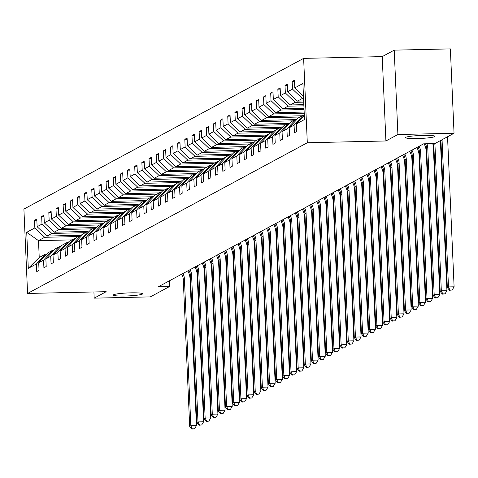 <?xml version="1.0" encoding="UTF-8"?>
<svg xmlns="http://www.w3.org/2000/svg" width="478" height="478" viewBox="0 0 478 478"><rect width="100%" height="100%" fill="white"/><g stroke="black" fill="none" stroke-linecap="round" stroke-linejoin="round"><path stroke-width="0.72" d="M130.924 292.847A14.681 1.482 -2.5 0 1 142.653 293.791A14.681 1.482 -2.5 0 1 125.051 296.013A14.681 1.482 -2.5 0 1 113.316 295.069A14.681 1.482 -2.5 0 1 130.924 292.847M423.173 135.394A14.681 1.482 -2.5 0 1 434.902 136.332A14.681 1.482 -2.5 0 1 417.3 138.554A14.681 1.482 -2.5 0 1 405.565 137.616A14.681 1.482 -2.5 0 1 423.173 135.394M303.626 58.382L23.9 209.089L27.581 293.456L307.306 142.749L303.626 58.382L382.221 56.613L385.901 140.98L397.899 134.515L394.219 50.148L382.221 56.613M394.219 50.148L450.36 48.887L454.04 133.254L397.899 134.515M93.909 291.962L94.178 298.153L150.319 296.886L169.475 286.567L169.23 280.903M78.147 236.544L44.693 237.297L38.497 240.637L26.72 232.308L34.84 227.934L34.512 220.298L36.854 220.244M71.951 239.884L38.497 240.637L39.232 257.511L45.428 254.171L46.611 254.147M44.693 237.297L34.84 227.934M85.305 232.69L51.851 233.443L46.987 236.06L37.135 226.697L36.8 219.061L34.512 220.298M37.135 226.697L41.998 224.08L41.664 216.438L44.012 216.385M92.463 228.831L59.003 229.589L54.145 232.206L44.293 222.844L43.958 215.202L41.664 216.438M44.293 222.844L49.156 220.221L48.822 212.585L51.17 212.531M99.615 224.977L66.161 225.73L61.298 228.353L51.451 218.984L51.116 211.348L48.822 212.585M51.451 218.984L56.314 216.367L55.98 208.731L58.328 208.677M106.773 221.123L73.319 221.876L68.456 224.493L58.609 215.13L58.274 207.494L55.98 208.731M58.609 215.13L63.472 212.513L63.138 204.871L65.48 204.817M113.931 217.263L80.477 218.016L75.614 220.639L65.767 211.276L65.432 203.634L63.138 204.871M65.767 211.276L70.63 208.653L70.296 201.017L72.638 200.963M121.089 213.409L87.635 214.162L82.772 216.785L72.925 207.416L72.59 199.78L70.296 201.017M72.925 207.416L77.783 204.799L77.454 197.157L79.796 197.109M128.247 209.555L94.793 210.308L89.93 212.925L80.077 203.562L79.748 195.926L77.454 197.157M80.077 203.562L84.941 200.939L84.606 193.303L86.954 193.249M135.405 205.695L101.951 206.448L97.088 209.071L87.235 199.708L86.9 192.066L84.606 193.303M87.235 199.708L92.099 197.085L91.764 189.449L94.112 189.396M142.558 201.841L109.103 202.594L104.246 205.217L94.393 195.849L94.058 188.213L91.764 189.449M94.393 195.849L99.257 193.231L98.922 185.589L101.27 185.536M149.716 197.988L116.262 198.74L111.398 201.358L101.551 191.995L101.217 184.353L98.922 185.589M101.551 191.995L106.415 189.372L106.08 181.736L108.428 181.682M156.874 194.128L123.42 194.881L118.556 197.504L108.709 188.141L108.375 180.499L106.08 181.736M108.709 188.141L113.573 185.518L113.238 177.882L115.58 177.828M164.032 190.274L130.578 191.027L125.714 193.644L115.867 184.281L115.533 176.645L113.238 177.882M115.867 184.281L120.731 181.664L120.396 174.022L122.738 173.968M171.19 186.414L137.736 187.173L132.872 189.79L123.019 180.427L122.691 172.785L120.396 174.022M123.019 180.427L127.883 177.804L127.554 170.168L129.897 170.114M178.348 182.56L144.894 183.313L140.03 185.936L130.177 176.567L129.849 168.931L127.554 170.168M130.177 176.567L135.041 173.95L134.706 166.314L137.055 166.26M185.506 178.706L152.052 179.459L147.188 182.076L137.335 172.713L137.001 165.077L134.706 166.314M137.335 172.713L142.199 170.096L141.864 162.454L144.213 162.401M192.658 174.846L159.204 175.599L154.34 178.222L144.493 168.859L144.159 161.217L141.864 162.454M144.493 168.859L149.357 166.236L149.022 158.6L151.371 158.547M199.816 170.993L166.362 171.745L161.498 174.368L151.651 165L151.317 157.364L149.022 158.6M151.651 165L156.515 162.383L156.181 154.741L158.529 154.693M206.974 167.139L173.52 167.892L168.656 170.509L158.81 161.146L158.475 153.51L156.181 154.741M158.81 161.146L163.673 158.523L163.339 150.887L165.681 150.833M214.132 163.279L180.678 164.032L175.814 166.655L165.968 157.292L165.633 149.65L163.339 150.887M165.968 157.292L170.825 154.669L170.497 147.033L172.839 146.979M221.29 159.425L187.836 160.178L182.972 162.801L173.12 153.432L172.791 145.796L170.497 147.033M173.12 153.432L177.983 150.815L177.655 143.173L179.997 143.119M228.448 155.571L194.994 156.324L190.13 158.941L180.278 149.578L179.943 141.936L177.655 143.173M180.278 149.578L185.141 146.955L184.807 139.319L187.155 139.265M235.606 151.711L202.146 152.464L197.289 155.087L187.436 145.724L187.101 138.082L184.807 139.319M187.436 145.724L192.299 143.101L191.965 135.465L194.313 135.411M242.758 147.857L209.304 148.61L204.441 151.227L194.594 141.864L194.259 134.228L191.965 135.465M194.594 141.864L199.457 139.247L199.123 131.605L201.471 131.552M249.916 143.998L216.462 144.756L211.599 147.373L201.752 138.011L201.417 130.369L199.123 131.605M201.752 138.011L206.616 135.388L206.281 127.751L208.623 127.698M257.074 140.144L223.62 140.896L218.757 143.519L208.91 134.151L208.575 126.515L206.281 127.751M208.91 134.151L213.774 131.534L213.439 123.892L215.781 123.844M264.232 136.29L230.778 137.043L225.915 139.66L216.068 130.297L215.733 122.661L213.439 123.892M216.068 130.297L220.926 127.68L220.597 120.038L222.939 119.984M271.39 132.43L237.936 133.183L233.073 135.806L223.22 126.443L222.891 118.801L220.597 120.038M223.22 126.443L228.084 123.82L227.749 116.184L230.097 116.13M278.549 128.576L245.095 129.329L240.231 131.952L230.378 122.583L230.043 114.947L227.749 116.184M230.378 122.583L235.242 119.966L234.907 112.324L237.255 112.276M285.701 124.722L252.247 125.475L247.389 128.092L237.536 118.729L237.202 111.093L234.907 112.324M237.536 118.729L242.4 116.106L242.065 108.47L244.413 108.416M292.859 120.862L259.405 121.615L254.541 124.238L244.694 114.875L244.36 107.233L242.065 108.47M244.694 114.875L249.558 112.252L249.223 104.616L251.571 104.562M300.017 117.008L266.563 117.761L261.699 120.384L251.852 111.016L251.518 103.379L249.223 104.616M251.852 111.016L256.716 108.398L256.381 100.756L258.723 100.703M304.211 113.22L273.721 113.907L268.857 116.524L259.01 107.162L258.676 99.52L256.381 100.756M259.01 107.162L263.874 104.539L263.539 96.903L265.882 96.849M304.05 109.528L280.879 110.048L276.015 112.671L266.162 103.308L265.834 95.666L263.539 96.903M266.162 103.308L271.026 100.685L270.697 93.049L273.04 92.995M303.889 105.835L288.037 106.194L283.173 108.811L273.32 99.448L272.992 91.812L270.697 93.049M273.32 99.448L278.184 96.831L277.849 89.189L280.198 89.135M303.727 102.143L295.195 102.34L290.331 104.957L280.478 95.594L280.144 87.952L277.849 89.189M280.478 95.594L285.342 92.971L285.007 85.335L287.356 85.281M303.566 98.456L302.347 98.48L297.483 101.103L287.637 91.734L287.302 84.098L285.007 85.335M287.637 91.734L292.5 89.117L292.166 81.475L294.514 81.427M303.464 96.126L294.795 87.88L294.46 80.244L292.166 81.475M294.795 87.88L302.915 83.507L304.486 119.53L296.366 123.91L296.701 131.546L294.406 132.782L294.072 125.146L289.208 127.763L289.543 135.405L287.248 136.636L286.914 129L282.05 131.617L282.384 139.259L280.09 140.496L279.761 132.854L274.898 135.477L275.226 143.113L272.932 144.35L272.603 136.714L267.74 139.331L268.074 146.973L265.78 148.204L265.445 140.568L260.582 143.191L260.916 150.827L258.622 152.064L258.287 144.422L253.424 147.045L253.758 154.681L251.464 155.918L251.129 148.282L246.266 150.899L246.6 158.541L244.306 159.777L243.971 152.135L239.108 154.758L239.442 162.395L237.148 163.631L236.813 155.989L231.95 158.612L232.284 166.248L229.99 167.485L229.661 159.849L224.797 162.466L225.126 170.108L222.838 171.345L222.503 163.703L217.639 166.326L217.974 173.962L215.68 175.199L215.345 167.563L210.481 170.18L210.816 177.822L208.522 179.053L208.187 171.417L203.323 174.034L203.658 181.676L201.363 182.913L201.029 175.271L196.165 177.894L196.5 185.53L194.205 186.767L193.871 179.131L189.007 181.748L189.342 189.39L187.047 190.62L186.713 182.984L181.855 185.607L182.184 193.243L179.889 194.48L179.561 186.838L174.697 189.461L175.026 197.097L172.737 198.334L172.403 190.698L167.539 193.315L167.874 200.957L165.579 202.194L165.245 194.552L160.381 197.175L160.716 204.811L158.421 206.048L158.087 198.406L153.223 201.029L153.558 208.665L151.263 209.902L150.929 202.266L146.065 204.883L146.399 212.525L144.105 213.762L143.77 206.12L138.907 208.743L139.241 216.379L136.947 217.615L136.618 209.979L131.755 212.596L132.083 220.239L129.789 221.469L129.46 213.833L124.597 216.45L124.931 224.092L122.637 225.329L122.302 217.687L117.439 220.31L117.773 227.946L115.479 229.183L115.144 221.547L110.281 224.164L110.615 231.806L108.321 233.037L107.986 225.401L103.123 228.024L103.457 235.66L101.163 236.897L100.828 229.255L95.964 231.878L96.299 239.514L94.005 240.751L93.67 233.115L88.806 235.732L89.141 243.374L86.847 244.611L86.518 236.969L81.654 239.592L81.983 247.228L79.695 248.464L79.36 240.822L74.496 243.445L74.831 251.081L72.537 252.318L72.202 244.682L67.338 247.299L67.673 254.941L65.378 256.178L65.044 248.536L60.18 251.159L60.515 258.795L58.22 260.032L57.886 252.396L53.022 255.013L53.357 262.655L51.062 263.886L50.728 256.25L45.864 258.867L46.199 266.509L43.904 267.746L43.57 260.104L38.712 262.727L39.041 270.363L36.746 271.6L36.418 263.964L28.298 268.337L26.72 232.308M454.04 133.254L434.884 143.573L423.657 143.824L158.248 286.818L169.475 286.567M38.712 262.727L47.722 252.934L52.586 250.317L53.769 250.287M52.586 250.317L43.57 260.104M80.441 235.307L46.987 236.06M51.851 233.443L41.998 224.08M45.864 258.867L54.88 249.08L59.744 246.463L60.921 246.433M59.744 246.463L50.728 256.25M87.599 231.454L54.145 232.206M59.003 229.589L49.156 220.221M53.022 255.013L62.038 245.226L66.902 242.603L68.079 242.579M66.902 242.603L57.886 252.396M94.752 227.6L61.298 228.353M66.161 225.73L56.314 216.367M60.18 251.159L69.196 241.366L74.054 238.749L75.237 238.719M74.054 238.749L65.044 248.536M101.91 223.74L68.456 224.493M73.319 221.876L63.472 212.513M67.338 247.299L76.349 237.512L81.212 234.889L82.395 234.865M81.212 234.889L72.202 244.682M109.068 219.886L75.614 220.639M80.477 218.016L70.63 208.653M74.496 243.445L83.507 233.658L88.37 231.035L89.553 231.011M88.37 231.035L79.36 240.822M116.226 216.026L82.772 216.785M87.635 214.162L77.783 204.799M81.654 239.592L90.665 229.799L95.528 227.181L96.711 227.152M95.528 227.181L86.518 236.969M123.384 212.172L89.93 212.925M94.793 210.308L84.941 200.939M88.806 235.732L97.823 225.945L102.686 223.322L103.863 223.298M102.686 223.322L93.67 233.115M130.542 208.318L97.088 209.071M101.951 206.448L92.099 197.085M95.964 231.878L104.981 222.091L109.844 219.468L111.021 219.444M109.844 219.468L100.828 229.255M137.7 204.459L104.246 205.217M109.103 202.594L99.257 193.231M103.123 228.024L112.139 218.231L117.002 215.614L118.18 215.584M117.002 215.614L107.986 225.401M144.852 200.605L111.398 201.358M116.262 198.74L106.415 189.372M110.281 224.164L119.297 214.377L124.155 211.754L125.338 211.73M124.155 211.754L115.144 221.547M152.01 196.751L118.556 197.504M123.42 194.881L113.573 185.518M117.439 220.31L126.449 210.517L131.313 207.9L132.496 207.87M131.313 207.9L122.302 217.687M159.168 192.891L125.714 193.644M130.578 191.027L120.731 181.664M124.597 216.45L133.607 206.663L138.471 204.046L139.654 204.016M138.471 204.046L129.46 213.833M166.326 189.037L132.872 189.79M137.736 187.173L127.883 177.804M131.755 212.596L140.765 202.809L145.629 200.186L146.812 200.163M145.629 200.186L136.618 209.979M173.484 185.183L140.03 185.936M144.894 183.313L135.041 173.95M138.907 208.743L147.923 198.95L152.787 196.333L153.964 196.303M152.787 196.333L143.77 206.12M180.642 181.323L147.188 182.076M152.052 179.459L142.199 170.096M146.065 204.883L155.081 195.096L159.945 192.473L161.122 192.449M159.945 192.473L150.929 202.266M187.794 177.469L154.34 178.222M159.204 175.599L149.357 166.236M153.223 201.029L162.239 191.242L167.103 188.619L168.28 188.595M167.103 188.619L158.087 198.406M194.952 173.61L161.498 174.368M166.362 171.745L156.515 162.383M160.381 197.175L169.391 187.382L174.255 184.765L175.438 184.735M174.255 184.765L165.245 194.552M202.11 169.756L168.656 170.509M173.52 167.892L163.673 158.523M167.539 193.315L176.549 183.528L181.413 180.905L182.596 180.881M181.413 180.905L172.403 190.698M209.268 165.902L175.814 166.655M180.678 164.032L170.825 154.669M174.697 189.461L183.707 179.674L188.571 177.051L189.754 177.027M188.571 177.051L179.561 186.838M216.426 162.042L182.972 162.801M187.836 160.178L177.983 150.815M181.855 185.607L190.865 175.814L195.729 173.197L196.912 173.167M195.729 173.197L186.713 182.984M223.584 158.188L190.13 158.941M194.994 156.324L185.141 146.955M189.007 181.748L198.023 171.961L202.887 169.337L204.064 169.314M202.887 169.337L193.871 179.131M230.743 154.334L197.289 155.087M202.146 152.464L192.299 143.101M196.165 177.894L205.181 168.101L210.045 165.484L211.222 165.454M210.045 165.484L201.029 175.271M237.895 150.474L204.441 151.227M209.304 148.61L199.457 139.247M203.323 174.034L212.34 164.247L217.197 161.63L218.38 161.6M217.197 161.63L208.187 171.417M245.053 146.621L211.599 147.373M216.462 144.756L206.616 135.388M210.481 170.18L219.492 160.393L224.355 157.77L225.538 157.746M224.355 157.77L215.345 167.563M252.211 142.767L218.757 143.519M223.62 140.896L213.774 131.534M217.639 166.326L226.65 156.533L231.513 153.916L232.696 153.886M231.513 153.916L222.503 163.703M259.369 138.907L225.915 139.66M230.778 137.043L220.926 127.68M224.797 162.466L233.808 152.679L238.671 150.056L239.854 150.032M238.671 150.056L229.661 159.849M266.527 135.053L233.073 135.806M237.936 133.183L228.084 123.82M231.95 158.612L240.966 148.825L245.829 146.202L247.006 146.178M245.829 146.202L236.813 155.989M273.685 131.193L240.231 131.952M245.095 129.329L235.242 119.966M239.108 154.758L248.124 144.965L252.987 142.348L254.165 142.319M252.987 142.348L243.971 152.135M280.843 127.339L247.389 128.092M252.247 125.475L242.4 116.106M246.266 150.899L255.282 141.112L260.146 138.489L261.323 138.465M260.146 138.489L251.129 148.282M287.995 123.485L254.541 124.238M259.405 121.615L249.558 112.252M253.424 147.045L262.44 137.258L267.298 134.635L268.481 134.611M267.298 134.635L258.287 144.422M295.153 119.625L261.699 120.384M266.563 117.761L256.716 108.398M260.582 143.191L269.592 133.398L274.456 130.781L275.639 130.751M274.456 130.781L265.445 140.568M302.311 115.772L268.857 116.524M273.721 113.907L263.874 104.539M267.74 139.331L276.75 129.544L281.614 126.921L282.797 126.897M281.614 126.921L272.603 136.714M304.157 112.037L276.015 112.671M280.879 110.048L271.026 100.685M274.898 135.477L283.908 125.684L288.772 123.067L289.955 123.037M288.772 123.067L279.761 132.854M303.996 108.345L283.173 108.811M288.037 106.194L278.184 96.831M282.05 131.617L291.066 121.83L295.93 119.213L297.107 119.183M295.93 119.213L286.914 129M303.835 104.652L290.331 104.957M295.195 102.34L285.342 92.971M289.208 127.763L298.224 117.976L303.088 115.353L304.265 115.329M303.088 115.353L294.072 125.146M303.679 100.96L297.483 101.103M302.347 98.48L292.5 89.117M304.301 115.288L296.366 123.91M94.178 298.153L106.176 291.688L27.581 293.456M385.901 140.98L307.306 142.749M45.428 254.171L36.418 263.964M28.298 268.337L39.232 257.511M442.054 139.707A11.472 11.173 -118.3 0 1 442.072 139.982L448.484 286.937L454.1 286.812L447.683 139.851A17.208 16.754 61.7 0 0 447.294 136.887M440.907 140.329A11.472 11.173 -118.3 0 1 440.925 140.598L447.336 287.559L448.484 286.937L449.953 290.05L449.499 290.295L452.2 290.003L449.953 290.05M452.2 290.003L454.1 286.812M447.336 287.559L449.499 290.295M434.896 143.567A11.472 11.173 -118.3 0 1 434.914 143.836L441.331 290.797L446.942 290.666L440.525 143.711A17.208 16.754 61.7 0 0 440.142 140.741M433.695 143.597A11.472 11.173 -118.3 0 1 433.767 144.452L440.184 291.413L441.331 290.797L442.801 293.904L442.341 294.155L445.042 293.856L442.801 293.904M445.042 293.856L446.942 290.666M440.184 291.413L442.341 294.155M426.884 143.753A11.472 11.173 -118.3 0 1 427.756 147.69L434.173 294.651L439.784 294.526L433.367 147.565A17.208 16.754 61.7 0 0 432.739 143.621M425.48 143.782A11.472 11.173 -118.3 0 1 426.609 148.311L433.026 295.267L434.173 294.651L435.643 297.764L435.183 298.009L437.89 297.71L435.643 297.764M437.89 297.71L439.784 294.526M433.026 295.267L435.183 298.009M419.087 146.286A11.472 11.173 -118.3 0 1 420.598 151.55L427.015 298.505L432.626 298.38L426.215 151.424A17.208 16.754 61.7 0 0 424.1 143.812M417.939 146.907A11.472 11.173 -118.3 0 1 419.451 152.165L425.868 299.126L427.015 298.505L428.485 301.618L428.025 301.863L430.732 301.57L428.485 301.618M430.732 301.57L432.626 298.38M425.868 299.126L428.025 301.863M411.928 150.146A11.472 11.173 -118.3 0 1 413.44 155.404L419.857 302.365L425.474 302.233L419.057 155.278A17.208 16.754 61.7 0 0 416.846 147.493M410.781 150.761A11.472 11.173 -118.3 0 1 412.293 156.019L418.71 302.98L419.857 302.365L421.327 305.472L420.867 305.723L423.574 305.424L421.327 305.472M423.574 305.424L425.474 302.233M418.71 302.98L420.867 305.723M404.77 154A11.472 11.173 -118.3 0 1 406.282 159.258L412.699 306.219L418.316 306.093L411.899 159.132A17.208 16.754 61.7 0 0 409.688 151.353M403.623 154.615A11.472 11.173 -118.3 0 1 405.135 159.879L411.552 306.834L412.699 306.219L414.169 309.332L413.709 309.577L416.416 309.278L414.169 309.332M416.416 309.278L418.316 306.093M411.552 306.834L413.709 309.577M397.612 157.854A11.472 11.173 -118.3 0 1 399.124 163.118L405.541 310.073L411.158 309.947L404.741 162.992A17.208 16.754 61.7 0 0 402.53 155.207M396.465 158.475A11.472 11.173 -118.3 0 1 397.983 163.733L404.394 310.694L405.541 310.073L407.011 313.186L406.551 313.437L409.258 313.138L407.011 313.186M409.258 313.138L411.158 309.947M404.394 310.694L406.551 313.437M390.46 161.713A11.472 11.173 -118.3 0 1 391.972 166.971L398.383 313.932L404 313.807L397.582 166.846A17.208 16.754 61.7 0 0 395.378 159.06M389.313 162.329A11.472 11.173 -118.3 0 1 390.825 167.593L397.242 314.548L398.383 313.932L399.853 317.045L399.399 317.29L402.1 316.992L399.853 317.045M402.1 316.992L404 313.807M397.242 314.548L399.399 317.29M383.302 165.567A11.472 11.173 -118.3 0 1 384.814 170.831L391.231 317.786L396.842 317.661L390.424 170.7A17.208 16.754 61.7 0 0 388.22 162.92M382.155 166.189A11.472 11.173 -118.3 0 1 383.667 171.447L390.084 318.408L391.231 317.786L392.701 320.899L392.241 321.144L394.942 320.846L392.701 320.899M394.942 320.846L396.842 317.661M390.084 318.408L392.241 321.144M376.144 169.427A11.472 11.173 -118.3 0 1 377.656 174.685L384.073 321.64L389.684 321.515L383.266 174.56A17.208 16.754 61.7 0 0 381.062 166.774M374.997 170.043A11.472 11.173 -118.3 0 1 376.509 175.301L382.926 322.262L384.073 321.64L385.543 324.753L385.083 325.004L387.789 324.705L385.543 324.753M387.789 324.705L389.684 321.515M382.926 322.262L385.083 325.004M368.986 173.281A11.472 11.173 -118.3 0 1 370.498 178.539L376.915 325.5L382.525 325.375L376.114 178.414A17.208 16.754 61.7 0 0 373.904 170.628M367.839 173.896A11.472 11.173 -118.3 0 1 369.351 179.16L375.768 326.115L376.915 325.5L378.385 328.613L377.925 328.858L380.631 328.559L378.385 328.613M380.631 328.559L382.525 325.375M375.768 326.115L377.925 328.858M361.828 177.135A11.472 11.173 -118.3 0 1 363.34 182.399L369.757 329.354L375.373 329.228L368.956 182.267A17.208 16.754 61.7 0 0 366.745 174.488M360.681 177.756A11.472 11.173 -118.3 0 1 362.193 183.014L368.61 329.975L369.757 329.354L371.227 332.467L370.767 332.712L373.473 332.419L371.227 332.467M373.473 332.419L375.373 329.228M368.61 329.975L370.767 332.712M354.67 180.995A11.472 11.173 -118.3 0 1 356.182 186.253L362.599 333.214L368.215 333.082L361.798 186.127A17.208 16.754 61.7 0 0 359.587 178.342M353.523 181.61A11.472 11.173 -118.3 0 1 355.035 186.868L361.452 333.829L362.599 333.214L364.069 336.321L363.609 336.572L366.315 336.273L364.069 336.321M366.315 336.273L368.215 333.082M361.452 333.829L363.609 336.572M347.512 184.849A11.472 11.173 -118.3 0 1 349.03 190.107L355.441 337.068L361.057 336.942L354.64 189.981A17.208 16.754 61.7 0 0 352.435 182.202M346.365 185.464A11.472 11.173 -118.3 0 1 347.882 190.728L354.294 337.683L355.441 337.068L356.911 340.181L356.457 340.426L359.157 340.127L356.911 340.181M359.157 340.127L361.057 336.942M354.294 337.683L356.457 340.426M340.36 188.702A11.472 11.173 -118.3 0 1 341.872 193.966L348.289 340.922L353.899 340.796L347.482 193.841A17.208 16.754 61.7 0 0 345.277 186.056M339.213 189.324A11.472 11.173 -118.3 0 1 340.724 194.582L347.142 341.543L348.289 340.922L349.753 344.035L349.299 344.28L351.999 343.987L349.753 344.035M351.999 343.987L353.899 340.796M347.142 341.543L349.299 344.28M333.202 192.562A11.472 11.173 -118.3 0 1 334.714 197.82L341.131 344.781L346.741 344.65L340.324 197.695A17.208 16.754 61.7 0 0 338.119 189.909M332.055 193.178A11.472 11.173 -118.3 0 1 333.566 198.436L339.983 345.397L341.131 344.781L342.601 347.888L342.14 348.139L344.841 347.841L342.601 347.888M344.841 347.841L346.741 344.65M339.983 345.397L342.14 348.139M326.044 196.416A11.472 11.173 -118.3 0 1 327.555 201.674L333.973 348.635L339.583 348.51L333.172 201.549A17.208 16.754 61.7 0 0 330.961 193.769M324.897 197.032A11.472 11.173 -118.3 0 1 326.408 202.296L332.825 349.251L333.973 348.635L335.442 351.748L334.982 351.993L337.689 351.694L335.442 351.748M337.689 351.694L339.583 348.51M332.825 349.251L334.982 351.993M318.886 200.27A11.472 11.173 -118.3 0 1 320.397 205.534L326.815 352.489L332.431 352.364L326.014 205.409A17.208 16.754 61.7 0 0 323.803 197.623M317.739 200.891A11.472 11.173 -118.3 0 1 319.25 206.149L325.667 353.111L326.815 352.489L328.284 355.602L327.824 355.853L330.531 355.554L328.284 355.602M330.531 355.554L332.431 352.364M325.667 353.111L327.824 355.853M311.728 204.13A11.472 11.173 -118.3 0 1 313.239 209.388L319.657 356.349L325.273 356.224L318.856 209.262A17.208 16.754 61.7 0 0 316.645 201.477M310.58 204.745A11.472 11.173 -118.3 0 1 312.092 210.009L318.509 356.964L319.657 356.349L321.126 359.462L320.666 359.707L323.373 359.408L321.126 359.462M323.373 359.408L325.273 356.224M318.509 356.964L320.666 359.707M304.57 207.984A11.472 11.173 -118.3 0 1 306.081 213.248L312.498 360.203L318.115 360.077L311.698 213.116A17.208 16.754 61.7 0 0 309.487 205.337M303.422 208.605A11.472 11.173 -118.3 0 1 304.934 213.863L311.351 360.824L312.498 360.203L313.968 363.316L313.508 363.561L316.215 363.262L313.968 363.316M316.215 363.262L318.115 360.077M311.351 360.824L313.508 363.561M297.412 211.844A11.472 11.173 -118.3 0 1 298.929 217.102L305.34 364.057L310.957 363.931L304.54 216.976A17.208 16.754 61.7 0 0 302.335 209.191M296.27 212.459A11.472 11.173 -118.3 0 1 297.782 217.717L304.193 364.678L305.34 364.057L306.81 367.17L306.356 367.421L309.057 367.122L306.81 367.17M309.057 367.122L310.957 363.931M304.193 364.678L306.356 367.421M290.26 215.698A11.472 11.173 -118.3 0 1 291.771 220.956L298.188 367.917L303.799 367.791L297.382 220.83A17.208 16.754 61.7 0 0 295.177 213.045M289.112 216.313A11.472 11.173 -118.3 0 1 290.624 221.577L297.041 368.532L298.188 367.917L299.658 371.03L299.198 371.275L301.899 370.976L299.658 371.03M301.899 370.976L303.799 367.791M297.041 368.532L299.198 371.275M283.101 219.551A11.472 11.173 -118.3 0 1 284.613 224.815L291.03 371.77L296.641 371.645L290.224 224.684A17.208 16.754 61.7 0 0 288.019 216.904M281.954 220.173A11.472 11.173 -118.3 0 1 283.466 225.431L289.883 372.392L291.03 371.77L292.5 374.883L292.04 375.128L294.741 374.836L292.5 374.883M294.741 374.836L296.641 371.645M289.883 372.392L292.04 375.128M275.943 223.411A11.472 11.173 -118.3 0 1 277.455 228.669L283.872 375.63L289.483 375.499L283.072 228.544A17.208 16.754 61.7 0 0 280.861 220.758M274.796 224.027A11.472 11.173 -118.3 0 1 276.308 229.285L282.725 376.246L283.872 375.63L285.342 378.737L284.882 378.988L287.589 378.69L285.342 378.737M287.589 378.69L289.483 375.499M282.725 376.246L284.882 378.988M268.785 227.265A11.472 11.173 -118.3 0 1 270.297 232.523L276.714 379.484L282.331 379.359L275.914 232.398A17.208 16.754 61.7 0 0 273.703 224.618M267.638 227.881A11.472 11.173 -118.3 0 1 269.15 233.144L275.567 380.1L276.714 379.484L278.184 382.597L277.724 382.842L280.431 382.543L278.184 382.597M280.431 382.543L282.331 379.359M275.567 380.1L277.724 382.842M261.627 231.119A11.472 11.173 -118.3 0 1 263.139 236.383L269.556 383.338L275.173 383.213L268.756 236.257A17.208 16.754 61.7 0 0 266.545 228.472M260.48 231.74A11.472 11.173 -118.3 0 1 261.992 236.998L268.409 383.959L269.556 383.338L271.026 386.451L270.566 386.696L273.273 386.403L271.026 386.451M273.273 386.403L275.173 383.213M268.409 383.959L270.566 386.696M254.469 234.979A11.472 11.173 -118.3 0 1 255.981 240.237L262.398 387.198L268.015 387.066L261.597 240.111A17.208 16.754 61.7 0 0 259.387 232.326M253.322 235.594A11.472 11.173 -118.3 0 1 254.834 240.852L261.251 387.813L262.398 387.198L263.868 390.305L263.408 390.556L266.115 390.257L263.868 390.305M266.115 390.257L268.015 387.066M261.251 387.813L263.408 390.556M247.317 238.833A11.472 11.173 -118.3 0 1 248.829 244.091L255.24 391.052L260.857 390.926L254.439 243.965A17.208 16.754 61.7 0 0 252.235 236.186M246.17 239.454A11.472 11.173 -118.3 0 1 247.682 244.712L254.099 391.667L255.24 391.052L256.71 394.165L256.256 394.41L258.957 394.111L256.71 394.165M258.957 394.111L260.857 390.926M254.099 391.667L256.256 394.41M240.159 242.687A11.472 11.173 -118.3 0 1 241.671 247.951L248.088 394.906L253.699 394.78L247.281 247.825A17.208 16.754 61.7 0 0 245.077 240.04M239.012 243.308A11.472 11.173 -118.3 0 1 240.524 248.566L246.941 395.527L248.088 394.906L249.558 398.019L249.098 398.27L251.798 397.971L249.558 398.019M251.798 397.971L253.699 394.78M246.941 395.527L249.098 398.27M233.001 246.546A11.472 11.173 -118.3 0 1 234.513 251.804L240.93 398.766L246.54 398.64L240.123 251.679A17.208 16.754 61.7 0 0 237.919 243.894M231.854 247.162A11.472 11.173 -118.3 0 1 233.366 252.426L239.783 399.381L240.93 398.766L242.4 401.879L241.94 402.123L244.646 401.825L242.4 401.879M244.646 401.825L246.54 398.64M239.783 399.381L241.94 402.123M225.843 250.4A11.472 11.173 -118.3 0 1 227.355 255.664L233.772 402.619L239.382 402.494L232.971 255.533A17.208 16.754 61.7 0 0 230.76 247.753M224.696 251.022A11.472 11.173 -118.3 0 1 226.208 256.28L232.625 403.241L233.772 402.619L235.242 405.732L234.782 405.977L237.488 405.679L235.242 405.732M237.488 405.679L239.382 402.494M232.625 403.241L234.782 405.977M218.685 254.26A11.472 11.173 -118.3 0 1 220.197 259.518L226.614 406.473L232.23 406.348L225.813 259.393A17.208 16.754 61.7 0 0 223.602 251.607M217.538 254.876A11.472 11.173 -118.3 0 1 219.049 260.134L225.467 407.095L226.614 406.473L228.084 409.586L227.624 409.837L230.33 409.538L228.084 409.586M230.33 409.538L232.23 406.348M225.467 407.095L227.624 409.837M211.527 258.114A11.472 11.173 -118.3 0 1 213.039 263.372L219.456 410.333L225.072 410.208L218.655 263.247A17.208 16.754 61.7 0 0 216.444 255.461M210.38 258.729A11.472 11.173 -118.3 0 1 211.891 263.993L218.309 410.949L219.456 410.333L220.926 413.446L220.466 413.691L223.172 413.392L220.926 413.446M223.172 413.392L225.072 410.208M218.309 410.949L220.466 413.691M204.369 261.968A11.472 11.173 -118.3 0 1 205.887 267.232L212.298 414.187L217.914 414.062L211.497 267.1A17.208 16.754 61.7 0 0 209.292 259.321M203.222 262.589A11.472 11.173 -118.3 0 1 204.739 267.847L211.151 414.808L212.298 414.187L213.768 417.3L213.313 417.545L216.014 417.252L213.768 417.3M216.014 417.252L217.914 414.062M211.151 414.808L213.313 417.545M197.217 265.828A11.472 11.173 -118.3 0 1 198.729 271.086L205.146 418.047L210.756 417.915L204.339 270.96A17.208 16.754 61.7 0 0 202.134 263.175M196.07 266.443A11.472 11.173 -118.3 0 1 197.581 271.701L203.998 418.662L205.146 418.047L206.61 421.154L206.155 421.405L208.856 421.106L206.61 421.154M208.856 421.106L210.756 417.915M203.998 418.662L206.155 421.405M190.059 269.682A11.472 11.173 -118.3 0 1 191.57 274.94L197.988 421.901L203.598 421.775L197.181 274.814A17.208 16.754 61.7 0 0 194.976 267.035M188.912 270.297A11.472 11.173 -118.3 0 1 190.423 275.561L196.84 422.516L197.988 421.901L199.457 425.014L198.997 425.259L201.698 424.96L199.457 425.014M201.698 424.96L203.598 421.775M196.84 422.516L198.997 425.259M182.901 273.536A11.472 11.173 -118.3 0 1 184.412 278.799L190.83 425.755L196.44 425.629L190.029 278.674A17.208 16.754 61.7 0 0 187.818 270.889M181.754 274.157A11.472 11.173 -118.3 0 1 183.265 279.415L189.682 426.376L190.83 425.755L192.299 428.868L191.839 429.113L194.546 428.82L192.299 428.868M194.546 428.82L196.44 425.629M189.682 426.376L191.839 429.113M442.072 139.982L440.925 140.598M434.914 143.836L433.767 144.452M427.756 147.69L426.609 148.311M420.598 151.55L419.451 152.165M413.44 155.404L412.293 156.019M406.282 159.258L405.135 159.879M399.124 163.118L397.983 163.733M391.972 166.971L390.825 167.593M384.814 170.831L383.667 171.447M377.656 174.685L376.509 175.301M370.498 178.539L369.351 179.16M363.34 182.399L362.193 183.014M356.182 186.253L355.035 186.868M349.03 190.107L347.882 190.728M341.872 193.966L340.724 194.582M334.714 197.82L333.566 198.436M327.555 201.674L326.408 202.296M320.397 205.534L319.25 206.149M313.239 209.388L312.092 210.009M306.081 213.248L304.934 213.863M298.929 217.102L297.782 217.717M291.771 220.956L290.624 221.577M284.613 224.815L283.466 225.431M277.455 228.669L276.308 229.285M270.297 232.523L269.15 233.144M263.139 236.383L261.992 236.998M255.981 240.237L254.834 240.852M248.829 244.091L247.682 244.712M241.671 247.951L240.524 248.566M234.513 251.804L233.366 252.426M227.355 255.664L226.208 256.28M220.197 259.518L219.049 260.134M213.039 263.372L211.891 263.993M205.887 267.232L204.739 267.847M198.729 271.086L197.581 271.701M191.57 274.94L190.423 275.561M184.412 278.799L183.265 279.415"/></g></svg>
